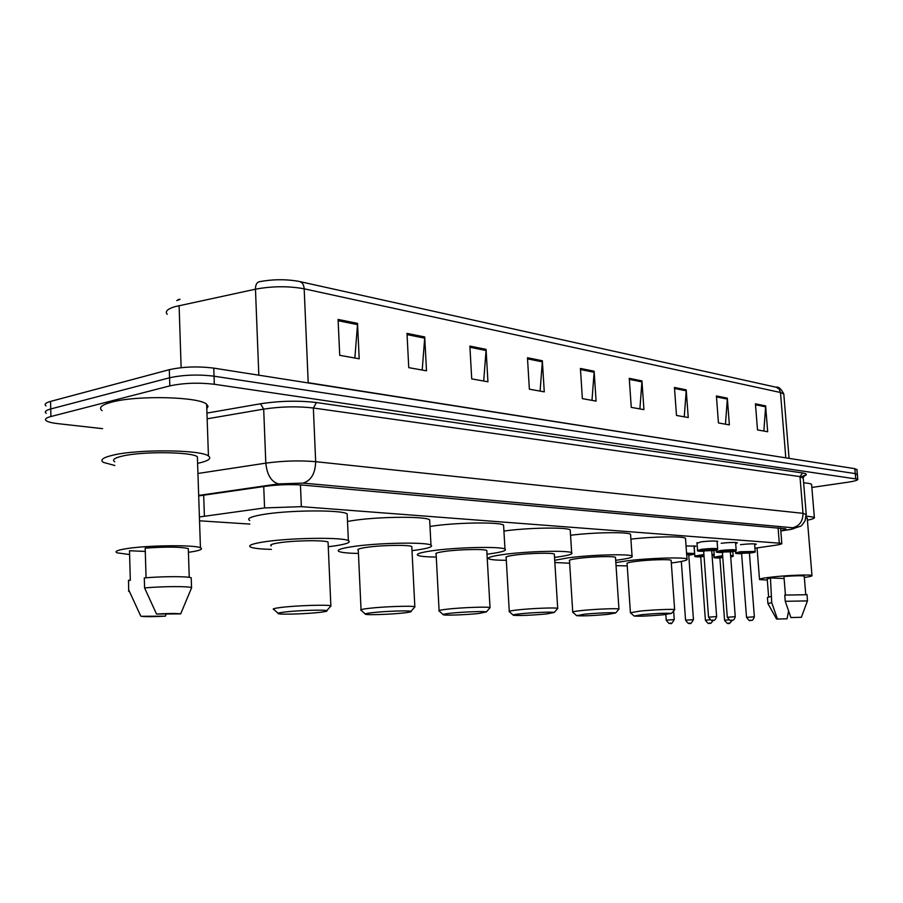 <?xml version="1.0" encoding="UTF-8"?>
<svg xmlns="http://www.w3.org/2000/svg" width="903" height="903" viewBox="0 0 903 903"><rect width="100%" height="100%" fill="white"/><g stroke="black" fill="none" stroke-linecap="round" stroke-linejoin="round"><path stroke-width="1.35" d="M697.037 543.29L701.202 541.823C709.555 540.931 715.074 540.784 717.761 541.371L717.129 541.879M721.192 543.256C729.41 542.387 734.805 542.229 737.379 542.793L735.663 543.55M740.494 544.633C748.576 543.787 753.847 543.629 756.33 544.17L754.66 544.893M686.054 545.976L695.841 546.134L694.091 546.891M754.919 548.223L775.022 545.31C780.068 544.554 782.325 543.899 781.806 543.358L301.365 506.651L264.568 507.926L199.405 516.967M199.529 520.805L249.86 524.079M102.581 428.654L58.052 423.665C52.126 422.988 48.22 422.028 46.346 420.809C44.36 419.308 45.872 417.886 50.895 416.531L169.82 385.886C183.557 382.974 198.389 382.432 214.316 384.26L857.76 479.2C858.155 480.148 854.836 481.164 847.793 482.236L811.842 487.451M46.019 405.865C44.033 404.296 45.556 402.817 50.568 401.406L169.301 369.688L169.561 377.781C183.286 374.824 198.118 374.282 214.034 376.19L855.276 473.612L857.365 474.685L855.276 473.612L214.034 376.19C198.118 374.282 183.286 374.824 169.561 377.781L50.726 408.969L169.561 377.781L169.82 385.886M46.177 413.337C44.202 411.802 45.714 410.346 50.726 408.969C45.714 410.346 44.202 411.802 46.177 413.337M780.779 530.625C784.605 529.926 786.276 529.327 785.768 528.808L302.618 485.069C290.811 484.222 278.519 484.618 265.742 486.254L198.694 495.905M180.058 299.344L176.762 300.586M259.353 281.725C271.848 279.332 284.332 279.083 296.827 281.002L299.378 281.488C302.223 282.21 303.826 284.648 304.176 288.813C288.576 285.946 272.334 286.07 255.47 289.186C255.47 284.851 256.768 282.368 259.353 281.725M177.947 299.74L179.483 299.232M169.301 369.688C183.027 366.674 197.836 366.155 213.751 368.119L854.848 468.68L856.947 469.786M686.201 389.836L688.244 417.547L676.482 415.448L674.451 387.466L686.201 389.836L686.201 390.818L674.53 388.459M727.321 398.155L729.376 424.895L718.449 422.943L716.406 395.943L727.321 398.155L727.321 399.092L716.474 396.914M765.62 405.899L767.685 431.736L757.504 429.918L755.439 403.844L765.62 405.899L765.62 406.813L755.518 404.77M542.342 360.748L544.272 391.846L529.372 389.182L527.465 357.735L542.342 360.748L542.331 361.843L527.533 358.863M486.074 349.371L487.936 381.788L471.716 378.888L469.876 346.086L486.074 349.371L486.062 350.511L469.944 347.26M424.715 336.954L426.498 370.817L408.754 367.645L407.005 333.376L424.715 336.954L424.692 338.151L407.061 334.595M357.532 323.376L359.202 358.796L339.72 355.319L338.083 319.436L357.532 323.376L357.509 324.617L338.14 320.723M641.931 380.885L643.941 409.635L631.265 407.377L629.256 378.323L641.931 380.885L641.92 381.901L629.323 379.362M594.118 371.212L596.093 401.101L582.379 398.641L580.415 368.447L594.118 371.212L594.118 372.273L580.482 369.519M591.984 400.356L594.118 372.273M639.9 408.912L641.92 381.901M354.868 358.028L357.509 324.617M422.209 370.049L424.692 338.151M483.703 381.032L486.062 350.511M540.096 391.101L542.331 361.843M763.848 431.047L765.62 406.813M725.47 424.196L727.321 399.092M684.26 416.836L686.201 390.818M114.862 465.519L103.461 462.404C99.702 459.966 102.863 457.561 112.954 455.168C138.272 448.972 201.053 449.683 208.435 455.981C211.957 458.555 208.345 461.015 197.599 463.363M102.107 410.662C98.348 407.727 101.486 404.905 111.52 402.174C136.714 395.108 199.247 396.688 206.652 404.273L208.062 406.429L206.798 408.63M129.603 554.532L117.232 552.862C114.286 551.643 116.848 550.322 124.93 548.911C145.056 545.277 194.506 544.611 200.443 547.771C203.231 549.058 200.353 550.401 191.808 551.812L188.422 552.309M114.771 461.794C111.825 459.864 114.354 457.956 122.356 456.083C142.302 451.24 191.413 451.782 197.373 456.737L197.475 459.638M146.06 577.785L145.191 548.144C166.096 546.654 180.465 546.789 188.298 548.561L188.343 549.927M156.512 614.029C168.827 613.363 176.886 613.329 180.69 613.893L156.512 614.029L144.582 587.921C162.495 586.329 187.621 586.171 191.538 587.571L191.143 588.858M144.582 587.921L144.288 577.931C162.19 576.317 187.305 576.249 191.21 577.762L191.244 578.981M128.689 591.42L128.553 580.268L130.325 580.313L129.501 550.751L145.281 551.417M129.535 552.139L129.501 550.751M165.384 616.139C153.476 616.783 145.462 616.839 141.342 616.297L165.384 616.139L166.276 614.085M140.721 616.027L128.836 590.167M128.418 581.6L128.553 580.268M320.226 612.313C307.867 613.814 282.312 614.717 278.587 613.758C276.815 613.318 278.779 612.753 284.479 612.053C297.222 610.462 324.38 609.57 326.739 610.654C327.913 611.094 325.735 611.647 320.226 612.313M273.767 609.502C271.995 608.961 274.365 608.283 280.901 607.459C295.766 605.552 327.473 604.525 330.859 605.8L330.216 606.76M328.105 543.245L328.06 542.082C324.651 539.949 293.08 540.445 278.316 542.917C271.837 543.978 269.478 544.961 271.261 545.875M271.408 549.385C260.651 549.103 253.766 548.358 250.729 547.162C247.614 545.615 251.565 543.933 262.57 542.105C287.933 537.816 342.801 536.969 348.377 540.649C351.233 542.297 346.831 544.024 335.16 545.841L328.263 546.755M249.725 520.467C246.609 518.672 250.537 516.764 261.509 514.766C286.804 510.06 341.571 509.608 347.158 513.886L347.26 516.155M403.957 612.923C391.902 614.311 368.706 615.169 365.613 614.322C364.078 613.916 366.234 613.374 372.081 612.685C384.509 611.218 409.059 610.36 410.967 611.32C411.949 611.737 409.612 612.268 403.957 612.923M361.076 610.315C359.552 609.807 362.137 609.153 368.853 608.351C383.357 606.602 412.061 605.608 414.838 606.737L414.319 607.516M411.836 547.455L411.791 546.518C408.98 544.633 380.4 545.175 365.986 547.432C359.315 548.46 356.753 549.396 358.288 550.243L361.042 609.694M358.435 553.437C348.152 553.257 341.673 552.613 338.997 551.507C336.3 550.074 340.623 548.471 351.967 546.71C376.743 542.793 426.397 541.868 430.968 545.107C433.406 546.642 428.654 548.279 416.734 550.04L411.994 550.661M347.497 521.471L350.782 520.896C375.49 516.629 425.053 516.031 429.647 519.801L429.738 521.641M478.951 613.464C467.223 614.762 446.003 615.586 443.407 614.83C442.086 614.446 444.4 613.927 450.337 613.25C462.426 611.895 484.821 611.071 486.356 611.918L478.951 613.464M439.118 611.038C437.797 610.563 440.574 609.931 447.414 609.153C461.535 607.527 487.722 606.568 490.013 607.572L489.584 608.227M486.819 551.259L486.785 550.491C484.459 548.821 458.374 549.396 444.344 551.462C437.537 552.455 434.794 553.347 436.126 554.137L439.084 610.53M436.273 557.049C426.385 556.948 420.256 556.395 417.886 555.39C415.561 554.047 420.188 552.523 431.781 550.819C455.902 547.229 501.199 546.247 504.98 549.114C507.046 550.548 502.023 552.105 489.923 553.81L486.988 554.182M429.997 526.46L430.494 526.381C454.559 522.487 499.777 521.765 503.581 525.117L503.671 526.618M546.496 613.95C530.862 615.338 519.823 615.778 513.389 615.282C512.238 614.92 514.676 614.412 520.692 613.769C532.42 612.494 552.975 611.703 554.216 612.471L546.496 613.95M509.292 611.681C508.175 611.241 511.075 610.631 518.017 609.875C531.732 608.351 555.796 607.437 557.693 608.34L557.343 608.87M554.374 554.713L554.329 554.081C552.399 552.591 528.424 553.189 514.789 555.085C507.892 556.045 505.014 556.891 506.154 557.636L509.269 611.275M506.312 560.3C496.774 560.266 490.961 559.781 488.839 558.867C486.841 557.602 491.706 556.158 503.468 554.51C526.912 551.202 568.518 550.175 571.667 552.749C573.416 554.081 568.179 555.571 555.955 557.207L554.532 557.388M503.93 531.054C527.724 527.645 567.095 527.036 570.211 529.914L570.29 531.156M607.663 614.401C592.74 615.699 582.401 616.128 576.667 615.677L584.264 614.232C595.63 613.035 614.627 612.279 615.643 612.968L607.663 614.401M572.75 612.268C571.791 611.85 574.816 611.263 581.814 610.518C595.111 609.107 617.359 608.216 618.95 609.028L618.657 609.48M615.519 557.851L615.485 557.332C613.871 556 591.702 556.609 578.473 558.37C571.52 559.296 568.529 560.097 569.5 560.797L572.728 611.929M554.713 560.289L568.213 557.84C590.968 554.781 629.425 553.742 632.055 556.034C633.534 557.286 628.127 558.709 615.835 560.289L615.688 560.311M569.658 563.235L554.848 562.513M570.549 535.265C593.756 532.307 627.98 531.788 630.565 534.283L630.644 535.298M663.31 614.796C649.031 616.027 639.313 616.444 634.166 616.049L641.988 614.65C656.921 613.363 666.753 612.956 671.482 613.419L663.31 614.796M630.418 612.798L639.73 611.117C652.632 609.785 673.311 608.927 674.643 609.66L674.394 610.044M671.155 560.729L671.121 560.3C669.766 559.092 649.144 559.702 636.322 561.339C629.335 562.242 626.253 563.009 627.088 563.664L630.396 612.505M627.235 565.91L616.049 565.65M615.846 562.603L626.987 560.865C649.054 558.02 684.801 556.97 687.002 559.036C688.244 560.176 683.018 561.485 671.313 562.987M630.904 539.136C653.253 536.529 683.311 536.089 685.49 538.256L685.546 539.102M767.302 580.076L759.536 579.568C758.836 578.902 763.114 578.044 772.37 576.994C788.003 575.245 810.894 574.398 811.978 575.527C812.598 576.024 810.047 576.667 804.336 577.457M785.441 595.032L783.951 576.475C795.272 575.674 802.033 575.561 804.234 576.137L804.257 576.362M790.881 617.539L801.367 617.302L790.881 617.539L785.26 601.296L807.44 600.913M785.26 601.296L784.752 595.077L807 594.716M776.546 618.973L767.945 603.61L771.715 602.628L770.451 577.943L784.109 578.518M768.622 596.883L767.211 578.992L770.451 577.943M806.097 517.475L807.271 518.412M806.244 516.053L814.325 517.295C815.082 518.13 812.768 519.101 807.417 520.207M803.625 482.834C808.174 483.116 810.826 483.647 811.594 484.414L811.65 485.148M787.055 618.815L776.603 619.063L787.055 618.815L788.579 611.128M777.359 618.769L771.715 602.628M767.9 603.396L767.437 597.459L771.23 596.443M203.683 495.194L204.394 516.144M263.732 486.536L264.568 507.926M300.451 484.9L301.365 506.651M778.07 527.803L779.278 542.872M206.956 413.077L260.515 403.776C279.975 400.83 298.633 400.413 316.479 402.546L802.575 472.958C807.226 473.714 807.542 474.82 803.523 476.265M214.316 384.26L213.751 368.119M50.895 416.531L50.568 401.406M855.705 478.545L854.848 468.68M197.938 473.477L265.809 463.137L263.687 409.115L207.148 418.823M780.802 530.885L789.662 529.53C794.595 528.706 795.588 528.12 792.631 527.747L303.182 483.105L278.429 483.895C271.216 481.728 267.017 474.809 265.809 463.137C283.158 460.801 299.773 460.316 315.666 461.681L313.352 407.998C297.505 406.158 280.957 406.531 263.687 409.115L260.515 403.776M303.182 483.105C311.174 480.464 315.339 473.319 315.666 461.681L803.004 513.333L799.979 476.603L313.352 407.998L316.479 402.546M792.631 527.747C799.482 526.077 802.936 521.268 803.004 513.333L806.244 514.642M803.252 478.218L799.979 476.603L802.575 472.958M278.429 483.895L198.683 495.408M791.073 529.395L789.662 529.53M258.822 375.185L255.47 289.186L174.561 306.749C167.281 309.074 164.831 311.603 167.213 314.312M179.099 305.598L181.131 367.668M299.807 281.589L776.162 387.229L779.131 389.001L780.485 392.5L304.176 288.813L308.205 382.703L788.014 458.193M783.883 394.871L783.804 393.979L780.485 392.5L785.802 457.855M301.805 381.935L308.216 382.94M673.627 610.936L674.236 619.582C672.046 623.296 670.929 624.515 670.884 623.228C669.292 621.964 670.827 626.389 666.222 620.147L674.248 619.627M670.839 623.228L670.094 623.228L670.839 623.228M686.573 553.144L694.565 553.516M693.47 619.684L693.459 619.639C691.269 623.307 690.163 624.504 690.152 623.228C688.605 621.975 690.185 626.355 685.569 620.192L693.459 619.639L688.763 555.164L689.847 555.04C696.111 554.036 695.028 553.641 686.619 553.855M690.118 623.228L689.384 623.228L690.118 623.228M687.307 554.894L686.709 554.984M686.652 554.261L688.944 554.623M704.047 556.282L700.739 556.858C696.021 556.97 694.068 556.688 694.847 556.022L703.911 554.498M711.982 554.239L714.171 554.69M713.867 550.446L714.171 554.51C714.691 554.961 714.002 555.39 712.095 555.808C714.149 555.39 714.126 555.108 712.038 554.973M703.968 555.21L699.622 555.627C693.876 556.485 694.238 556.903 700.717 556.846L705.401 620.214M700.728 556.79L702.489 556.383C699.385 556.395 699.249 556.192 702.094 555.774L703.99 555.582M713.212 620.248L712.478 620.248L713.212 620.248C709.611 625.745 710.458 622.099 709.927 623.228C708.381 622.009 709.972 626.298 705.412 620.248L710.097 619.763M709.882 623.228L709.182 623.228L709.882 623.228M722.705 556.395L718.878 556.767C713.133 557.625 713.472 558.02 719.872 557.964C715.007 558.065 713.077 557.806 714.092 557.162L722.648 555.706M730.595 555.39L733.123 555.83M732.807 551.575L733.123 555.661C733.767 556.101 732.965 556.553 730.719 557.004C733.213 556.519 733.191 556.225 730.651 556.113M719.883 557.919L721.655 557.512C718.551 557.523 718.416 557.332 721.271 556.903L722.727 556.756M722.784 557.444L719.894 557.975L724.578 620.271M732.243 620.271C729.895 623.341 728.823 624.334 729.026 623.228L728.315 623.239L728.992 623.239C727.513 622.009 729.263 626.276 724.578 620.305L728.856 619.842M710.164 550.424L712.715 550.593C723.201 549.351 712.58 548.64 702.534 549.938C696.529 550.864 696.913 551.304 703.674 551.27C698.741 551.372 696.698 551.078 697.556 550.39L702.116 549.238C709.95 548.426 715.131 548.268 717.648 548.787L717.648 548.99M716.643 616.625L716.632 616.58C715.594 619.514 714.465 620.745 713.246 620.248C711.643 618.984 713.201 623.42 708.55 617.155L716.632 616.58L711.711 550.616L705.503 550.796C702.263 550.774 702.128 550.559 705.096 550.096L711.891 550.141M703.663 551.18L705.503 550.774L703.674 551.248L708.55 617.11M728.744 551.631L730.617 551.259M730.775 551.214L730.324 551.88L731.216 551.789C741.6 550.57 731.34 549.882 721.362 551.146C715.368 552.06 715.718 552.501 722.4 552.444C717.58 552.568 715.571 552.275 716.372 551.598L720.955 550.469C728.676 549.667 733.744 549.521 736.159 550.017L736.171 550.209M722.4 552.376L724.24 551.959C721 551.981 720.865 551.756 723.845 551.315L730.504 551.349M735.268 616.726L735.256 616.693C734.568 619.266 733.462 620.474 731.915 620.305C730.358 619.052 731.972 623.442 727.299 617.257L735.256 616.693L730.324 551.812L724.251 551.993L722.4 552.444L727.299 617.223M731.182 620.305L731.881 620.305L731.182 620.305M747.819 552.862L750.201 553.008C760.484 551.812 750.574 551.157 740.686 552.399C734.692 553.291 735.008 553.72 741.611 553.652C736.871 553.776 734.895 553.505 735.674 552.839L740.291 551.722L755.168 551.451M754.366 616.839L754.366 616.805C753.328 619.65 752.233 620.835 751.07 620.35C749.524 619.131 751.127 623.431 746.521 617.359L754.366 616.805L749.411 553.042L743.474 553.223C740.223 553.212 740.099 552.997 743.079 552.546L749.592 552.568M750.359 620.35L751.036 620.35L750.359 620.35M741.611 553.595L743.462 553.178L741.611 553.663L746.521 617.325M780.576 528.029L781.806 543.358M857.76 479.2L856.902 469.368M780.813 530.964L790.272 529.519L800.329 526.302C800.984 526.449 802.564 524.609 805.07 520.794L806.21 514.112L803.196 477.585L804.912 475.181L801.356 476.84M776.162 387.229C778.521 386.495 781.061 388.741 783.804 393.979L789.053 458.363M189.246 577.356L188.298 548.561M180.69 613.893L191.662 587.616M191.538 587.571L191.21 577.762M200.443 547.771L197.373 456.737M208.435 455.981L206.652 404.273M278.045 613.261L273.97 609.548M348.377 540.649L347.158 513.886M330.859 605.8L328.06 542.082M326.739 610.654L331.029 605.857M365.173 613.927L361.234 610.349M430.968 545.107L429.647 519.801M414.838 606.737L411.791 546.518M410.967 611.32L414.974 606.782M443.057 614.514L439.242 611.071M504.98 549.114L503.581 525.117M490.013 607.572L486.785 550.491M486.356 611.918L490.126 607.617M513.096 615.022L509.405 611.715M571.667 552.749L570.211 529.914M557.693 608.34L554.329 554.081M554.216 612.471L557.783 608.374M576.43 615.474L572.841 612.29M632.055 556.034L630.565 534.283M618.95 609.028L615.485 557.332M615.643 612.968L619.018 609.062M633.962 615.88L630.497 612.821M687.002 559.036L685.49 538.256M674.643 609.66L671.121 560.3M671.482 613.419L674.699 609.683M759.502 579.229L757.053 547.918M805.724 594.309L804.234 576.137M801.367 617.302L807.519 600.698M807.496 600.687L806.989 594.513M811.978 575.527L807.226 517.927M814.325 517.295L811.594 484.414M666.222 620.101L665.827 614.537M694.012 545.83L694.565 553.313C692.691 554.386 698.358 553.358 689.869 555.04L688.763 555.164M685.558 620.158L681.325 561.463M694.836 555.853L694.181 546.868M714.081 556.993L713.946 555.164M711.722 550.706L712.727 550.593C721.328 548.968 715.876 549.814 717.648 548.787L717.072 541.179M697.545 550.198L696.981 542.59M730.324 551.891L731.238 551.789C739.896 550.164 734.365 551.033 736.159 550.017L735.584 542.5M716.361 551.417L716.248 550.006M749.422 553.099L750.212 553.008C758.87 551.417 753.373 552.264 755.156 551.27L754.581 543.888M735.663 552.659L735.539 550.965"/></g></svg>
